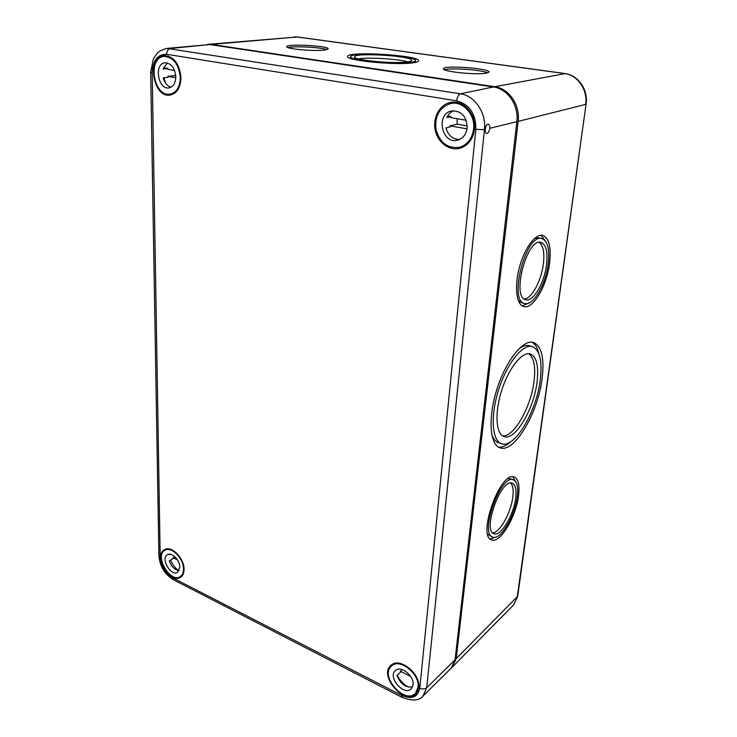 <?xml version="1.0" encoding="UTF-8"?>
<svg xmlns="http://www.w3.org/2000/svg" width="737" height="737" viewBox="0 0 737 737"><rect width="100%" height="100%" fill="white"/><g stroke="black" fill="none" stroke-linecap="round" stroke-linejoin="round"><path stroke-width="1.11" d="M451.901 667.446L456.194 658.657L518.139 121.375C520.34 105.188 508.981 88.449 494.73 86.717L211.381 44.413L207.429 44.404M413.135 62.792C416.543 62.313 418.358 61.696 418.579 60.922C421.149 55.432 347.772 50.752 347.652 56.381C344.474 60.397 396.009 65.529 413.135 62.792M486.153 73.193L488.917 72.088C490.722 68.44 443.425 64.967 443.425 68.725C441.343 71.498 476.074 75.183 486.153 73.193M324.087 50.107L328.168 48.937C329.761 45.897 286.721 43.501 286.794 46.634C285.182 48.799 313.243 51.443 324.087 50.107M549.562 263.293C551.368 247.079 549.01 237.756 542.496 235.324C535.099 233.675 524.081 248.94 519.18 268.24C514.177 287.513 516.665 305.229 524.025 306.638C533.201 309.282 546.882 285.624 549.562 263.293M518.544 495.679C519.815 485.001 518.36 478.774 514.159 476.996C500.276 470.685 476.673 537.015 491.846 539.935C500.23 543.473 516.158 516.554 518.544 495.679M542.063 378.864C544.579 357.915 541.612 345.745 533.164 342.364C522.754 339.471 505.518 361.259 496.701 389.974C487.737 418.644 489.912 445.351 500.386 447.93C514.583 452.896 537.946 412.96 542.063 378.864M538.848 237.839L534.693 238.291M518.286 300.401L521.722 302.704L524.514 303.441M545.067 240.52L540.995 235.232M522.275 305.929L528.42 303.22M548.208 263.975C549.839 249.198 547.683 240.704 541.759 238.493C525.674 233.491 508.106 302.059 524.919 303.552C533.275 305.966 545.767 284.362 548.208 263.975M510.778 478.875L508.033 478.672M487.774 534.325L492.427 536.997M515.384 481.27L512.86 476.811M490.252 539.005L495.034 537.301M517.245 496.784C518.397 487.056 517.061 481.381 513.247 479.769C500.561 474.029 479.05 534.5 492.887 537.181C500.524 540.405 515.071 515.845 517.245 496.784M529.599 345.846L528.973 345.662C525.978 344.962 522.579 346.049 518.784 348.905M491.671 434.075C493.246 438.966 495.623 441.878 498.811 442.808L501.059 443.591M538.913 353.843C537.595 347.873 535.265 343.986 531.93 342.171M498.507 447.119C502.284 447.562 506.43 445.719 510.953 441.62M540.239 380.117C542.533 360.835 539.806 349.651 532.04 346.547C522.422 343.875 506.54 363.986 498.424 390.417C490.169 416.82 492.15 441.472 501.823 443.849C514.887 448.437 536.462 411.596 540.239 380.117M502.56 435.871C513.836 437.419 530.972 407.137 534.021 381.425C535.781 366.86 534.012 357.62 528.724 353.705M537.006 382.337C538.922 365.985 536.6 356.496 530.041 353.889C521.824 351.595 508.318 368.758 501.418 391.209C494.407 413.623 496.047 434.655 504.329 436.682C515.384 440.597 533.818 409.192 537.006 382.337M524.293 299.019C531.672 298.715 541.363 280.723 543.362 264.039C544.652 252.837 543.298 245.596 539.309 242.335M546.532 264.813C547.959 251.796 546.071 244.315 540.847 242.372C526.651 237.959 511.146 298.421 525.997 299.775C533.348 301.903 544.394 282.824 546.532 264.813M492.638 532.842C499.704 532.989 511.017 512.676 512.795 497.07C513.652 490.114 512.97 485.425 510.75 483.021M515.642 498.138C516.655 489.571 515.476 484.577 512.114 483.159C500.911 478.11 481.943 531.441 494.159 533.809C500.874 536.665 513.735 514.979 515.642 498.138M410.454 62.405C413.586 61.972 415.253 61.411 415.456 60.701C417.842 55.699 350.84 51.424 350.775 56.556C347.91 60.222 394.792 64.893 410.454 62.405M407.672 61.88C397.833 58.914 368.454 57.117 358.329 58.859M407.192 61.945C409.984 61.567 411.467 61.06 411.651 60.425C413.798 56.021 354.598 52.244 354.58 56.777C352.093 60.01 393.328 64.119 407.192 61.945M487.645 72.871C482.007 69.831 450.556 67.601 444.512 69.794M326.832 49.665C321.212 47.279 293.906 45.832 288.084 47.61M489.783 128.302C489.884 125.889 489.331 124.498 488.124 124.129C486.632 124.35 485.692 126.101 485.287 129.408C485.121 131.803 485.572 133.176 486.641 133.508C488.189 133.305 489.239 131.573 489.783 128.302L516.849 121.697C519.06 105.483 507.673 88.707 493.403 86.966L209.778 44.552L170.302 48.495C168.054 49.047 166.838 50.973 166.645 54.28C157.654 54.16 152.835 60.342 152.2 72.825L160.196 557.393C161.053 566.348 165.171 573.146 172.559 577.78L173.582 579.826L402.236 697.46M493.403 86.966L460.413 93.811L166.995 48.393L209.778 44.552M516.849 121.697L455.061 659.799L451.247 668.146L422.992 696.06L426.714 687.713L455.061 659.799M184.057 569.415C184.416 558.37 171.306 545.15 164.609 549.636C153.13 555.265 170.505 584.856 180.795 577.126C182.942 575.597 184.02 573.027 184.057 569.415M418.763 687.676C420.891 673.747 399.445 656.649 391.052 665.271C377.97 675.516 405.129 706.525 416.212 693.72L418.763 687.676M180.952 77.846C179.616 64.11 174.144 56.638 164.526 55.459C146.037 55.874 152.808 98.915 170.523 94.981C177.064 93.258 180.537 87.546 180.952 77.846M474.517 129.168C476.406 114.392 463.766 99.919 451.247 102.323C440.026 103.935 432.435 117.441 435.217 130.145C437.796 142.895 449.957 151.564 460.671 148.054C468.529 145.125 473.145 138.823 474.517 129.168M180.307 77.735C179.883 87.187 176.465 92.659 170.044 94.143C153.425 97.284 147.133 57.302 164.305 56.39C173.637 57.283 178.962 64.395 180.307 77.735M163.798 77.8L165.714 83.29M167.4 62.949L163.061 69.011L167.99 68.486L167.787 69.333L174.568 70.494M175.728 75.478L167.861 76.39L175.793 77.781M171.076 87.215C167.345 86.072 164.72 82.959 163.172 77.873L168.082 77.302L167.861 76.39M175.802 76.952C175.535 83.281 173.241 86.938 168.93 87.915C157.865 89.942 153.738 63.382 165.106 62.756C171.334 63.308 174.899 68.044 175.802 76.952M163.485 67.721L167.99 68.486M473.587 129.003C472.187 138.602 467.534 144.682 459.621 147.262C447.939 148.791 440.09 143.024 436.074 129.942C434.471 116.234 439.316 107.436 450.602 103.53C462.735 100.554 475.457 114.539 473.587 129.003M465.895 145.346L459.621 147.262M450.602 103.53L457.097 102.452M467.221 125.944L457.115 124.185L457.161 118.703M453.633 110.725C450.639 112.006 448.4 114.272 446.917 117.533L451.09 116.612L450.694 117.598L466.171 120.242M457.115 124.185L449.948 125.861L467.018 128.855M459.556 139.468C452.739 139.348 448.216 135.497 445.986 127.916L450.15 126.939L449.948 125.861M467.147 127.879C466.217 134.337 463.076 138.418 457.723 140.113C441.813 144.903 435.291 113.839 451.707 110.955C461.528 110.725 466.668 116.363 467.147 127.879M447.681 116.031L451.09 116.612M183.522 569.139C183.485 572.686 182.407 575.164 180.279 576.601C170.459 583.584 154.199 555.901 164.821 550.346C171.15 545.831 183.872 558.508 183.522 569.139M170.588 560.092C172.403 564.57 175.074 568.052 178.603 570.549M174.816 556.711L173.14 557.734L177.442 559.88M170.136 554.252L169.197 554.823L169.473 554.196M179.119 570.567C174.706 569.959 171.426 566.735 169.27 560.894L173.315 558.425L173.14 557.734M179.791 567.269L177.617 572.262C171.095 576.896 160.261 558.471 167.317 554.758C171.546 551.727 180.021 560.175 179.791 567.269M418.045 687.317L415.419 693.287C404.76 704.904 379.472 676.041 391.402 666.11C399.251 657.496 420.099 673.867 418.045 687.317M397.271 675.221C399.795 680.426 403.498 684.378 408.381 687.077M402.172 669.62L400.403 671.296L410.638 676.419M412.563 686.884C405.59 687.75 400.403 683.945 397.003 675.479L400.578 672.08L400.403 671.296M413.061 684.802L411.292 688.828C404.208 696.511 387.376 677.349 395.272 670.707C400.513 664.931 414.415 675.838 413.061 684.802M565.058 73.617L494.73 86.717M518.139 121.375L585.611 104.414C587.942 89.886 577.697 74.981 564.478 73.525L297.149 36.988L211.381 44.413M456.194 658.657L517.687 596.288M586.062 104.166L517.208 597.237L513.514 605.059L517.678 596.371L586.062 104.166C588.366 89.785 578.259 75.054 564.754 73.516L297.499 36.988L208.23 44.312M422.992 696.06C419.482 700.721 412.6 701.2 402.338 697.506L401.729 695.442C411.753 699.634 417.768 697.211 419.777 688.183L475.835 129.399L484.439 129.611C486.503 112.964 474.84 95.653 460.413 93.811C458.478 94.585 457.235 96.934 456.691 100.831L166.645 54.28M419.777 688.183C422.531 689.335 424.844 689.178 426.714 687.713L484.439 129.611L485.287 129.408M166.995 48.393C161.864 49.803 158.648 51.378 157.34 53.128L153.324 58.96L150.67 72.226L152.2 72.825M401.729 695.442L172.559 577.78M475.835 129.399C475.991 114.005 469.607 104.479 456.691 100.831M150.67 72.272L158.906 555.698L160.196 557.393M541.759 238.493L538.507 237.756M513.247 479.769L510.354 478.718M491.846 539.935L491.33 539.733M532.04 346.547L528.973 345.662M500.386 447.93L499.548 447.635M504.329 436.682L503.684 436.47M350.766 56.74L350.674 58.463M415.456 60.701L415.327 62.424M452.49 666.884L513.514 605.059M294.118 36.905L297.499 36.988M173.453 579.752C164.701 574.335 159.846 566.357 158.916 555.836M168.405 56.003L164.305 56.39M174.079 93.599L170.044 94.143M167.299 548.862L164.821 550.346M182.73 575.044L180.279 576.601M394.148 663.567L391.402 666.11M418.1 690.615L415.419 693.287"/></g></svg>
